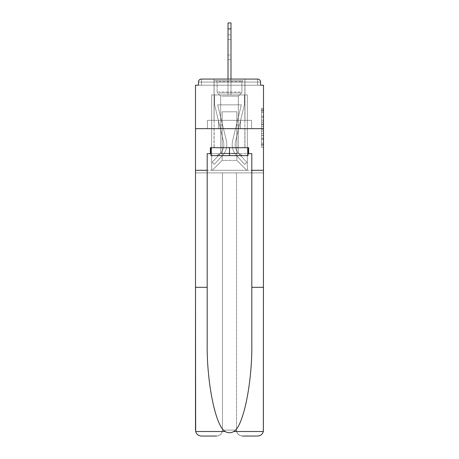 <?xml version="1.0" encoding="UTF-8"?>
<svg xmlns="http://www.w3.org/2000/svg" width="459" height="459" viewBox="0 0 459 459"><rect width="100%" height="100%" fill="white"/><g stroke="black" fill="none" stroke-linecap="round" stroke-linejoin="round"><path stroke-width="0.34" stroke-dasharray="2.29 1.72" d="M261.527 120.172L261.527 126.397L263.512 126.397L263.512 145.279L263.512 110.24L263.512 126.397L261.527 126.397L261.527 109.661L261.527 147.23L261.527 108.295L261.527 144.505L263.512 144.505L261.527 144.505L263.512 144.505L261.527 144.505L261.527 138.274L261.527 147.23L263.512 147.23L263.512 108.295L263.512 144.407L263.512 129.122L261.527 129.122L263.512 129.122L263.512 138.274L263.512 111.021L261.527 111.021L263.512 111.021L263.512 147.23L263.512 110.24L263.512 147.23L261.527 147.23L261.527 108.295L263.512 108.295L263.512 110.24L263.512 108.295L263.512 110.24L263.512 108.295L263.512 109.661L263.512 108.295L261.527 108.295L261.527 111.021L263.512 111.021L261.527 111.021L261.527 120.172L263.512 120.172M214.032 120.327L214.032 79.074L244.968 79.074L214.032 79.074L244.968 79.074L214.032 79.074L214.032 120.327L244.968 120.327L244.968 79.074L214.032 79.074L244.968 79.074L244.968 120.327L214.032 120.327M263.512 124.062L263.512 122.117L263.512 124.062L261.527 124.062L261.527 116.23L261.527 139.295L261.527 133.506L263.512 133.506L261.527 133.506L261.527 147.23L263.512 147.23L261.527 147.23L263.512 147.23L261.527 147.23L261.527 108.295L263.512 108.295L261.527 108.295L263.512 108.295L261.527 108.295L261.527 124.062L263.512 124.062M251.813 287.311L263.512 287.311L263.512 430.1L263.512 128.652L263.512 172.882L236.54 172.882L236.54 430.1L236.54 172.882L222.46 172.882L222.46 430.1A5.95 5.95 0 0 1 216.51 436.05A5.95 5.95 0 0 0 222.46 430.1C222.081 433.686 220.096 435.671 216.51 436.05L201.438 436.05A5.95 5.95 0 0 1 195.488 430.1A5.95 5.95 0 0 0 201.438 436.05C198.489 435.849 196.561 434.34 195.66 431.523L195.488 172.882L263.512 172.882L263.512 430.1A5.95 5.95 0 0 1 257.562 436.05A5.95 5.95 0 0 0 263.512 430.1L263.34 431.523C262.439 434.34 260.511 435.849 257.562 436.05L242.49 436.05A5.95 5.95 0 0 1 236.54 430.1A5.95 5.95 0 0 0 242.49 436.05C238.904 435.671 236.919 433.686 236.54 430.1L236.54 172.882L263.512 172.882L195.488 172.882L222.46 172.882L195.488 172.882L195.488 128.652L195.488 287.311L195.488 128.652L263.512 128.652L263.512 85.225L260.54 85.225L260.54 82.052L260.54 85.225L198.46 85.225L201.438 85.225L198.46 85.225L198.46 82.052L198.46 85.225L195.488 85.225L195.488 128.652L263.512 128.652L195.488 128.652L195.488 170.3L195.488 128.652L263.512 128.652L195.488 128.652L263.512 128.652L263.512 170.3L195.488 170.3L263.512 170.3L263.512 128.652L263.512 170.3L251.813 170.3L263.512 170.3L251.813 170.3L251.813 342.787C252.427 382.192 243.477 426.342 233.82 431.523C230.946 433.13 228.066 433.13 225.18 431.523C215.523 426.342 206.573 382.192 207.187 342.787L207.187 170.3L195.488 170.3L207.187 170.3L207.187 153.645L207.187 342.787L207.187 153.645L251.813 153.645L251.813 170.3M228.014 79.074L228.014 28.9L228.014 94.938L228.014 28.9L228.014 94.938L228.014 28.9L228.014 94.938L228.014 28.9L228.014 94.938L228.014 28.9L228.014 94.938L228.014 28.9L228.014 94.938L228.014 28.9L228.014 94.938L228.014 28.9L228.014 94.938L228.014 28.9L228.014 94.938L228.014 28.9L228.014 94.938L228.014 28.9L230.986 28.9L228.014 28.9L230.986 28.9L228.014 28.9L230.986 28.9L228.014 28.9L230.986 28.9L228.014 28.9L230.986 28.9L228.014 28.9L230.986 28.9L228.014 28.9L230.986 28.9L228.014 28.9L230.986 28.9L228.014 28.9L230.986 28.9L228.014 28.9L228.014 22.95L230.986 22.95L228.014 22.95L230.986 22.95L230.986 28.9L228.014 28.9L228.014 22.95L230.986 22.95L228.014 22.95L230.986 22.95L230.986 28.9L228.014 28.9L228.014 22.95L230.986 22.95L228.014 22.95L230.986 22.95L230.986 28.9L228.014 28.9L228.014 22.95L228.014 94.938L228.014 85.225L228.014 94.938L228.014 85.225L228.014 94.938L228.014 85.225L228.014 94.938L228.014 85.225L228.014 94.938L228.014 85.225L228.014 94.938L228.014 85.225L228.014 94.938L228.014 85.225L228.014 94.938L228.014 85.225L228.014 94.938L228.014 85.225L228.014 94.938L228.014 85.225L228.014 94.938L228.014 85.225L228.014 94.938L228.014 85.225L228.014 94.938L228.014 85.225L230.986 85.225L228.014 85.225L230.986 85.225L228.014 85.225L230.986 85.225L228.014 85.225L230.986 85.225L228.014 85.225L230.986 85.225L228.014 85.225L230.986 85.225L228.014 85.225L230.986 85.225L228.014 85.225L230.986 85.225L228.014 85.225L230.986 85.225L228.014 85.225L230.986 85.225L228.014 85.225L230.986 85.225L228.014 85.225L230.986 85.225L228.014 85.225L230.986 85.225L228.014 85.225L228.014 94.938L228.014 85.225L230.986 85.225L228.014 85.225L228.014 94.938L211.651 94.938L211.651 170.3L247.349 170.3L247.349 94.938L211.651 94.938L211.651 170.3L212.247 170.3L222.162 160.386L222.162 111.795L222.162 160.386L222.162 111.795L236.838 111.795L236.838 160.386L246.753 170.3L247.349 170.3L247.349 94.938L211.651 94.938L211.651 170.3L212.247 170.3L222.162 160.386L222.162 111.795L222.162 160.386L222.162 111.795L236.838 111.795L236.838 160.386L246.753 170.3L247.349 170.3L247.349 94.938L211.651 94.938L211.651 170.3L212.247 170.3L222.162 160.386L222.162 111.795L236.838 111.795L236.838 160.386L246.753 170.3L247.349 170.3L247.349 94.938L211.651 94.938L211.651 170.3L212.247 170.3L222.162 160.386L222.162 111.795L236.838 111.795L236.838 160.386L246.753 170.3L247.349 170.3L247.349 94.938L211.651 94.938L211.651 170.3L212.247 170.3L222.162 160.386L222.162 111.795L236.838 111.795L236.838 160.386L246.753 170.3L247.349 170.3L247.349 94.938L211.651 94.938L211.651 170.3L212.247 170.3L222.162 160.386L222.162 111.795L236.838 111.795L236.838 160.386L246.753 170.3L247.349 170.3L247.349 94.938L211.651 94.938L211.651 170.3L212.247 170.3L222.162 160.386L222.162 111.795L236.838 111.795L236.838 160.386L246.753 170.3L247.349 170.3L247.349 94.938L211.651 94.938L211.651 170.3L212.247 170.3L222.162 160.386L222.162 111.795L236.838 111.795L236.838 160.386L246.753 170.3L247.349 170.3L247.349 94.938L211.651 94.938L211.651 170.3L212.247 170.3L222.162 160.386L222.162 111.795L236.838 111.795L236.838 160.386L246.753 170.3L247.349 170.3L247.349 94.938L211.651 94.938L211.651 170.3L212.247 170.3L222.162 160.386L222.162 111.795L236.838 111.795L236.838 160.386L246.753 170.3L247.349 170.3L247.349 94.938L211.651 94.938L211.651 170.3L212.247 170.3L222.162 160.386L222.162 111.795L236.838 111.795L236.838 160.386L246.753 170.3L247.349 170.3L247.349 94.938L211.651 94.938L211.651 170.3L212.247 170.3L222.162 160.386L222.162 111.795L236.838 111.795L236.838 160.386L246.753 170.3L247.349 170.3L247.349 94.938L211.651 94.938L211.651 170.3L212.247 170.3L222.162 160.386L222.162 111.795L236.838 111.795L236.838 160.386L246.753 170.3L247.349 170.3L247.349 94.938L211.651 94.938L211.651 170.3L212.247 170.3L222.162 160.386L222.162 111.795L236.838 111.795L236.838 160.386L246.753 170.3L247.349 170.3L247.349 94.938L230.986 94.938L247.349 94.938L230.986 94.938L247.349 94.938L230.986 94.938L247.349 94.938L230.986 94.938L247.349 94.938L230.986 94.938L247.349 94.938L230.986 94.938L247.349 94.938L230.986 94.938L247.349 94.938L247.349 170.3L247.349 94.938L247.349 170.3L247.349 94.938L247.349 170.3L247.349 94.938L247.349 170.3L247.349 94.938L247.349 170.3L247.349 94.938L247.349 170.3L247.349 94.938L247.349 170.3L212.247 170.3L222.162 160.386L222.162 111.795L236.838 111.795L236.838 160.386L246.753 170.3L236.838 160.386L246.753 170.3L236.838 160.386L246.753 170.3L236.838 160.386L246.753 170.3L236.838 160.386L246.753 170.3L236.838 160.386L246.753 170.3L236.838 160.386L246.753 170.3L236.838 160.386L222.162 160.386L222.162 111.795L236.838 111.795L236.838 160.386L246.753 170.3L236.838 160.386L236.838 111.795L222.162 111.795L236.838 111.795L236.838 160.386L236.838 111.795L222.162 111.795L222.162 160.386L222.162 111.795L236.838 111.795L236.838 160.386L236.838 111.795L222.162 111.795L222.162 160.386L222.162 111.795L236.838 111.795L236.838 160.386L236.838 111.795L222.162 111.795L222.162 160.386L222.162 111.795L236.838 111.795L236.838 160.386L236.838 111.795L222.162 111.795L222.162 160.386L222.162 111.795L236.838 111.795L236.838 160.386L236.838 111.795L222.162 111.795L222.162 160.386L236.838 160.386L236.838 111.795L222.162 111.795L236.838 111.795L236.838 160.386L236.838 111.795L222.162 111.795L222.162 160.386L212.247 170.3L222.162 160.386L212.247 170.3L222.162 160.386L212.247 170.3L222.162 160.386L212.247 170.3L222.162 160.386L212.247 170.3L222.162 160.386L212.247 170.3L222.162 160.386L212.247 170.3L222.162 160.386L212.247 170.3L211.651 170.3L212.247 170.3L211.651 170.3L212.247 170.3L211.651 170.3L212.247 170.3L211.651 170.3L212.247 170.3L211.651 170.3L212.247 170.3L211.651 170.3L212.247 170.3L211.651 170.3L211.651 94.938L211.651 170.3L211.651 94.938L211.651 170.3L211.651 94.938L211.651 170.3L211.651 94.938L211.651 170.3L211.651 94.938L211.651 170.3L211.651 94.938L211.651 170.3L211.651 94.938L230.986 94.938L230.986 22.95L230.986 94.938L230.986 22.95L228.014 22.95L228.014 94.938L230.986 94.938L230.986 22.95L230.986 94.938L228.014 94.938L230.986 94.938L230.986 22.95L228.014 22.95L230.986 22.95L230.986 94.938L230.986 22.95L228.014 22.95L228.014 94.938L230.986 94.938L230.986 22.95L230.986 94.938L228.014 94.938L230.986 94.938L230.986 22.95L228.014 22.95L230.986 22.95L230.986 94.938L230.986 22.95L228.014 22.95L228.014 28.9L228.014 22.95L230.986 22.95L230.986 94.938L228.014 94.938L230.986 94.938L230.986 22.95L228.014 22.95L228.014 94.938L230.986 94.938L230.986 22.95L230.986 94.938L230.986 22.95L228.014 22.95L230.986 22.95L230.986 94.938L228.014 94.938L230.986 94.938L230.986 22.95L228.014 22.95L228.014 94.938L230.986 94.938L230.986 22.95L230.986 94.938L230.986 22.95L228.014 22.95L230.986 22.95L230.986 28.9L228.014 28.9L228.014 22.95L228.014 94.938L230.986 94.938L230.986 79.074M260.54 82.052L257.562 82.052L257.562 79.074L257.562 82.052L260.54 82.052L257.562 82.052L257.562 79.074L257.562 82.052L260.54 82.052L257.562 82.052L257.562 79.074L257.562 82.052L260.54 82.052L257.562 82.052L257.562 79.074L257.562 82.052L260.54 82.052L257.562 82.052L257.562 79.074L257.562 82.052L260.54 82.052L257.562 82.052L257.562 79.074L257.562 82.052L260.54 82.052L257.562 82.052L257.562 79.074L257.562 82.052L260.54 82.052L257.562 82.052L257.562 79.074L257.562 82.052L260.54 82.052L257.562 82.052L257.562 79.074L257.562 82.052L260.54 82.052L257.562 82.052L257.562 79.074L257.562 82.052L260.54 82.052L257.562 82.052L257.562 79.074L257.562 82.052L260.54 82.052L257.562 82.052L257.562 79.074L257.562 82.052L260.54 82.052L257.562 82.052L257.562 79.074L257.562 85.225L257.562 82.052L260.54 82.052L257.562 82.052L257.562 79.074L201.438 79.074L257.562 79.074L201.438 79.074L257.562 79.074L201.438 79.074L257.562 79.074L201.438 79.074L257.562 79.074L257.562 82.052L260.54 82.052A2.972 2.972 0 0 0 257.562 79.074A2.972 2.972 0 0 1 260.54 82.052A2.972 2.972 0 0 0 257.562 79.074A2.972 2.972 0 0 1 260.54 82.052A2.972 2.972 0 0 0 257.562 79.074A2.972 2.972 0 0 1 260.54 82.052A2.972 2.972 0 0 0 257.562 79.074A2.972 2.972 0 0 1 260.54 82.052A2.972 2.972 0 0 0 257.562 79.074A2.972 2.972 0 0 1 260.54 82.052A2.972 2.972 0 0 0 257.562 79.074A2.972 2.972 0 0 1 260.54 82.052L260.54 85.225L260.54 82.052A2.972 2.972 0 0 0 257.562 79.074L201.438 79.074L257.562 79.074A2.972 2.972 0 0 1 260.54 82.052A2.972 2.972 0 0 0 257.562 79.074L201.438 79.074L257.562 79.074A2.972 2.972 0 0 1 260.54 82.052A2.972 2.972 0 0 0 257.562 79.074L201.438 79.074A2.972 2.972 0 0 0 198.46 82.052A2.972 2.972 0 0 1 201.438 79.074A2.972 2.972 0 0 0 198.46 82.052L198.46 85.225L260.54 85.225L198.46 85.225L260.54 85.225L198.46 85.225L260.54 85.225L198.46 85.225L260.54 85.225L198.46 85.225L260.54 85.225L198.46 85.225L260.54 85.225L198.46 85.225L260.54 85.225L198.46 85.225L260.54 85.225L198.46 85.225L260.54 85.225L198.46 85.225L260.54 85.225L198.46 85.225L260.54 85.225L198.46 85.225L260.54 85.225L260.54 82.052A2.972 2.972 0 0 0 257.562 79.074L201.438 79.074A2.972 2.972 0 0 0 198.46 82.052A2.972 2.972 0 0 1 201.438 79.074A2.972 2.972 0 0 0 198.46 82.052L198.46 85.225L201.438 85.225L198.46 85.225L198.46 82.052A2.972 2.972 0 0 1 201.438 79.074A2.972 2.972 0 0 0 198.46 82.052L201.438 82.052L201.438 85.225L257.562 85.225L201.438 85.225L201.438 82.052L257.562 82.052L201.438 82.052L201.438 85.225L201.438 82.052L257.562 82.052L257.562 85.225L257.562 82.052L201.438 82.052L201.438 85.225L201.438 82.052L257.562 82.052L257.562 85.225L257.562 82.052L201.438 82.052L201.438 85.225L201.438 82.052L257.562 82.052L257.562 85.225L257.562 82.052L201.438 82.052L201.438 85.225L201.438 82.052L257.562 82.052L257.562 85.225L257.562 82.052L201.438 82.052L201.438 85.225L201.438 82.052L257.562 82.052L257.562 85.225L257.562 82.052L201.438 82.052L201.438 85.225L201.438 82.052L257.562 82.052L257.562 85.225L257.562 82.052L201.438 82.052L201.438 85.225L201.438 82.052L257.562 82.052L257.562 85.225L257.562 82.052L201.438 82.052L201.438 85.225L201.438 82.052L257.562 82.052L257.562 85.225L257.562 82.052L201.438 82.052L201.438 85.225L201.438 82.052L257.562 82.052L257.562 85.225L257.562 82.052L201.438 82.052L201.438 85.225L201.438 82.052L257.562 82.052L257.562 85.225L257.562 82.052L201.438 82.052L201.438 85.225L201.438 82.052L257.562 82.052L257.562 85.225L257.562 82.052L201.438 82.052L201.438 85.225L201.438 82.052L257.562 82.052L257.562 85.225L257.562 82.052L201.438 82.052L201.438 85.225L201.438 82.052L257.562 82.052L257.562 85.225L257.562 82.052L201.438 82.052L201.438 79.074A2.972 2.972 0 0 0 198.46 82.052L201.438 82.052L201.438 79.074A2.972 2.972 0 0 0 198.46 82.052L201.438 82.052L201.438 79.074A2.972 2.972 0 0 0 198.46 82.052L201.438 82.052L201.438 79.074A2.972 2.972 0 0 0 198.46 82.052L201.438 82.052L201.438 79.074A2.972 2.972 0 0 0 198.46 82.052L201.438 82.052L201.438 79.074A2.972 2.972 0 0 0 198.46 82.052L201.438 82.052L201.438 79.074A2.972 2.972 0 0 0 198.46 82.052L201.438 82.052L201.438 79.074A2.972 2.972 0 0 0 198.46 82.052L201.438 82.052L201.438 79.074A2.972 2.972 0 0 0 198.46 82.052L201.438 82.052L201.438 79.074A2.972 2.972 0 0 0 198.46 82.052L201.438 82.052L201.438 79.074L201.438 82.052L198.46 82.052L201.438 82.052L201.438 79.074L201.438 82.052L198.46 82.052L201.438 82.052L201.438 79.074L201.438 82.052L198.46 82.052L201.438 82.052L201.438 79.074L201.438 82.052L198.46 82.052L201.438 82.052L201.438 79.074L201.438 82.052L198.46 82.052L201.438 82.052L201.438 79.074L201.438 82.052L198.46 82.052L201.438 82.052L201.438 79.074L201.438 82.052L198.46 82.052L201.438 82.052L201.438 79.074L201.438 82.052L198.46 82.052L201.438 82.052L201.438 79.074L201.438 82.052L198.46 82.052M207.399 128.652L251.601 128.652L207.399 128.652L207.399 120.327L251.601 120.327L218.45 120.327L218.45 128.652L218.45 120.327L240.55 120.327L240.55 128.652L240.55 120.327L251.601 120.327L251.601 128.652L251.601 120.327L207.399 120.327L207.399 128.652M261.527 126.397L263.512 126.397L261.527 126.397M261.527 109.661L261.527 108.295L261.527 109.661L263.512 109.661L261.527 109.661M261.527 139.197L261.527 131.073L261.527 139.197L263.512 139.197L261.527 139.197M261.527 131.073L261.527 129.122L263.512 129.122L261.527 129.122L261.527 131.073L263.512 131.073L261.527 131.073M261.527 116.23L261.527 111.021L261.527 116.23L263.512 116.23L261.527 116.23M261.527 108.295L263.512 108.295L261.527 108.295L261.527 110.24L261.527 108.295L263.512 108.295M261.527 147.23L263.512 147.23L261.527 147.23L261.527 145.279L261.527 147.23M240.55 120.327L240.55 128.652L240.55 120.327M218.45 120.327L218.45 128.652L218.45 120.327M232.633 140.695A16.26 16.26 0 0 0 236.528 155.595L244.676 164.351L246.85 162.325L244.676 164.351L236.528 155.595L244.676 164.351L246.85 162.325L244.676 164.351L236.528 155.595L244.676 164.351L246.85 162.325L244.676 164.351L236.528 155.595L244.676 164.351L246.85 162.325L244.676 164.351L236.528 155.595L244.676 164.351L246.85 162.325L244.676 164.351L236.528 155.595L244.676 164.351L246.85 162.325L244.676 164.351L236.528 155.595L244.676 164.351L246.85 162.325L244.676 164.351L236.528 155.595L244.676 164.351L246.85 162.325L244.676 164.351L236.528 155.595L244.676 164.351L246.85 162.325L244.676 164.351L236.528 155.595L244.676 164.351L246.85 162.325L244.676 164.351L236.528 155.595L244.676 164.351L246.85 162.325L244.676 164.351L236.528 155.595L244.676 164.351L246.85 162.325L244.676 164.351L236.528 155.595L244.676 164.351L246.85 162.325L244.676 164.351L236.528 155.595L244.676 164.351L246.85 162.325L244.676 164.351L236.528 155.595L244.676 164.351L246.85 162.325L244.676 164.351L236.528 155.595L244.676 164.351L246.85 162.325L244.676 164.351L236.528 155.595L244.676 164.351L246.85 162.325L244.676 164.351L236.528 155.595L244.676 164.351L246.85 162.325L244.676 164.351L236.528 155.595L244.676 164.351L246.85 162.325L244.676 164.351L236.528 155.595L244.676 164.351L246.85 162.325L244.676 164.351L236.528 155.595L244.676 164.351L246.85 162.325L244.676 164.351L236.528 155.595L244.676 164.351L246.85 162.325L244.676 164.351L236.528 155.595L244.676 164.351L246.85 162.325L244.676 164.351L236.528 155.595L244.676 164.351L246.85 162.325L244.676 164.351L236.528 155.595L244.676 164.351L246.85 162.325L244.676 164.351L236.528 155.595L244.676 164.351L246.85 162.325L244.676 164.351L236.528 155.595L244.676 164.351L246.85 162.325L244.676 164.351L236.528 155.595L244.676 164.351L246.85 162.325L244.676 164.351L236.528 155.595A16.26 16.26 0 0 1 232.179 144.522A16.26 16.26 0 0 0 236.528 155.595A16.26 16.26 0 0 1 232.179 144.522A16.26 16.26 0 0 0 236.528 155.595A16.26 16.26 0 0 1 232.179 144.522A16.26 16.26 0 0 0 236.528 155.595A16.26 16.26 0 0 1 232.179 144.522A16.26 16.26 0 0 0 236.528 155.595A16.26 16.26 0 0 1 232.179 144.522A16.26 16.26 0 0 0 236.528 155.595A16.26 16.26 0 0 1 232.179 144.522A16.26 16.26 0 0 0 236.528 155.595A16.26 16.26 0 0 1 232.179 144.522A16.26 16.26 0 0 0 236.528 155.595A16.26 16.26 0 0 1 232.179 144.522A16.26 16.26 0 0 0 236.528 155.595A16.26 16.26 0 0 1 232.179 144.522A16.26 16.26 0 0 0 236.528 155.595A16.26 16.26 0 0 1 232.179 144.522A16.26 16.26 0 0 0 236.528 155.595A16.26 16.26 0 0 1 232.179 144.522A16.26 16.26 0 0 0 236.528 155.595A16.26 16.26 0 0 1 232.179 144.522A16.26 16.26 0 0 0 236.528 155.595A16.26 16.26 0 0 1 232.179 144.522A16.26 16.26 0 0 0 236.528 155.595A16.26 16.26 0 0 1 232.179 144.522A16.26 16.26 0 0 0 236.528 155.595A16.26 16.26 0 0 1 232.179 144.522A16.26 16.26 0 0 0 236.528 155.595A16.26 16.26 0 0 1 232.179 144.522A16.26 16.26 0 0 0 236.528 155.595A16.26 16.26 0 0 1 232.179 144.522A16.26 16.26 0 0 0 236.528 155.595A16.26 16.26 0 0 1 232.179 144.522A16.26 16.26 0 0 0 236.528 155.595A16.26 16.26 0 0 1 232.179 144.522A16.26 16.26 0 0 0 236.528 155.595A16.26 16.26 0 0 1 232.179 144.522A16.26 16.26 0 0 0 236.528 155.595A16.26 16.26 0 0 1 232.179 144.522A16.26 16.26 0 0 0 236.528 155.595A16.26 16.26 0 0 1 232.179 144.522A16.26 16.26 0 0 0 236.528 155.595A16.26 16.26 0 0 1 232.179 144.522A16.26 16.26 0 0 0 236.528 155.595A16.26 16.26 0 0 1 232.179 144.522A16.26 16.26 0 0 0 236.528 155.595A16.26 16.26 0 0 1 232.179 144.522A16.26 16.26 0 0 0 236.528 155.595A16.26 16.26 0 0 1 232.179 144.522A16.26 16.26 0 0 0 236.528 155.595A16.26 16.26 0 0 1 232.179 144.522A16.26 16.26 0 0 0 236.528 155.595A16.26 16.26 0 0 1 232.633 140.695A16.26 16.26 0 0 0 232.179 144.522A16.26 16.26 0 0 1 232.633 140.695A16.26 16.26 0 0 0 232.179 144.522A16.26 16.26 0 0 1 232.633 140.695A16.26 16.26 0 0 0 232.179 144.522A16.26 16.26 0 0 1 232.633 140.695A16.26 16.26 0 0 0 232.179 144.522A16.26 16.26 0 0 1 232.633 140.695A16.26 16.26 0 0 0 232.179 144.522A16.26 16.26 0 0 1 232.633 140.695A16.26 16.26 0 0 0 232.179 144.522A16.26 16.26 0 0 1 232.633 140.695A16.26 16.26 0 0 0 232.179 144.522A16.26 16.26 0 0 1 232.633 140.695A16.26 16.26 0 0 0 232.179 144.522A16.26 16.26 0 0 1 232.633 140.695A16.26 16.26 0 0 0 232.179 144.522A16.26 16.26 0 0 1 232.633 140.695A16.26 16.26 0 0 0 232.179 144.522A16.26 16.26 0 0 1 232.633 140.695A16.26 16.26 0 0 0 232.179 144.522A16.26 16.26 0 0 1 232.633 140.695A16.26 16.26 0 0 0 232.179 144.522A16.26 16.26 0 0 1 232.633 140.695A16.26 16.26 0 0 0 232.179 144.522A16.26 16.26 0 0 1 232.633 140.695A16.26 16.26 0 0 0 232.179 144.522A16.26 16.26 0 0 1 232.633 140.695A16.26 16.26 0 0 0 232.179 144.522A16.26 16.26 0 0 1 232.633 140.695A16.26 16.26 0 0 0 232.179 144.522A16.26 16.26 0 0 1 232.633 140.695A16.26 16.26 0 0 0 232.179 144.522A16.26 16.26 0 0 1 232.633 140.695A16.26 16.26 0 0 0 232.179 144.522A16.26 16.26 0 0 1 232.633 140.695A16.26 16.26 0 0 0 232.179 144.522A16.26 16.26 0 0 1 232.633 140.695A16.26 16.26 0 0 0 232.179 144.522A16.26 16.26 0 0 1 232.633 140.695A16.26 16.26 0 0 0 232.179 144.522A16.26 16.26 0 0 1 232.633 140.695A16.26 16.26 0 0 0 232.179 144.522A16.26 16.26 0 0 1 232.633 140.695A16.26 16.26 0 0 0 232.179 144.522A16.26 16.26 0 0 1 232.633 140.695A16.26 16.26 0 0 0 232.179 144.522A16.26 16.26 0 0 1 232.633 140.695A16.26 16.26 0 0 0 232.179 144.522A16.26 16.26 0 0 1 232.633 140.695A16.26 16.26 0 0 0 232.179 144.522A16.26 16.26 0 0 1 232.633 140.695A16.26 16.26 0 0 0 232.179 144.522A16.26 16.26 0 0 1 232.633 140.695L241.314 104.859L232.633 140.695L236.511 124.687L239.403 125.387L235.524 141.395A13.288 13.288 0 0 0 238.709 153.57L246.85 162.325L238.709 153.57A13.288 13.288 0 0 1 235.151 144.522A13.288 13.288 0 0 0 238.709 153.57A13.288 13.288 0 0 1 235.151 144.522A13.288 13.288 0 0 0 238.709 153.57A13.288 13.288 0 0 1 235.151 144.522A13.288 13.288 0 0 0 238.709 153.57A13.288 13.288 0 0 1 235.151 144.522A13.288 13.288 0 0 0 238.709 153.57A13.288 13.288 0 0 1 235.151 144.522A13.288 13.288 0 0 0 238.709 153.57A13.288 13.288 0 0 1 235.151 144.522A13.288 13.288 0 0 0 238.709 153.57A13.288 13.288 0 0 1 235.151 144.522A13.288 13.288 0 0 0 238.709 153.57A13.288 13.288 0 0 1 235.151 144.522A13.288 13.288 0 0 0 238.709 153.57A13.288 13.288 0 0 1 235.151 144.522A13.288 13.288 0 0 0 238.709 153.57A13.288 13.288 0 0 1 235.151 144.522A13.288 13.288 0 0 0 238.709 153.57A13.288 13.288 0 0 1 235.151 144.522A13.288 13.288 0 0 0 238.709 153.57A13.288 13.288 0 0 1 235.151 144.522A13.288 13.288 0 0 0 238.709 153.57A13.288 13.288 0 0 1 235.151 144.522A13.288 13.288 0 0 0 238.709 153.57A13.288 13.288 0 0 1 235.151 144.522A13.288 13.288 0 0 0 238.709 153.57A13.288 13.288 0 0 1 235.151 144.522A13.288 13.288 0 0 0 238.709 153.57A13.288 13.288 0 0 1 235.151 144.522A13.288 13.288 0 0 0 238.709 153.57A13.288 13.288 0 0 1 235.151 144.522A13.288 13.288 0 0 0 238.709 153.57A13.288 13.288 0 0 1 235.151 144.522A13.288 13.288 0 0 0 238.709 153.57A13.288 13.288 0 0 1 235.151 144.522A13.288 13.288 0 0 0 238.709 153.57A13.288 13.288 0 0 1 235.151 144.522A13.288 13.288 0 0 0 238.709 153.57A13.288 13.288 0 0 1 235.151 144.522A13.288 13.288 0 0 0 238.709 153.57A13.288 13.288 0 0 1 235.151 144.522A13.288 13.288 0 0 0 238.709 153.57A13.288 13.288 0 0 1 235.151 144.522A13.288 13.288 0 0 0 238.709 153.57A13.288 13.288 0 0 1 235.151 144.522A13.288 13.288 0 0 0 238.709 153.57A13.288 13.288 0 0 1 235.151 144.522A13.288 13.288 0 0 0 238.709 153.57A13.288 13.288 0 0 1 235.151 144.522A13.288 13.288 0 0 0 238.709 153.57A13.288 13.288 0 0 1 235.151 144.522A13.288 13.288 0 0 0 238.709 153.57A13.288 13.288 0 0 1 235.524 141.395A13.288 13.288 0 0 0 235.151 144.522A13.288 13.288 0 0 1 235.524 141.395A13.288 13.288 0 0 0 235.151 144.522A13.288 13.288 0 0 1 235.524 141.395A13.288 13.288 0 0 0 235.151 144.522A13.288 13.288 0 0 1 235.524 141.395A13.288 13.288 0 0 0 235.151 144.522A13.288 13.288 0 0 1 235.524 141.395A13.288 13.288 0 0 0 235.151 144.522A13.288 13.288 0 0 1 235.524 141.395A13.288 13.288 0 0 0 235.151 144.522A13.288 13.288 0 0 1 235.524 141.395A13.288 13.288 0 0 0 235.151 144.522A13.288 13.288 0 0 1 235.524 141.395A13.288 13.288 0 0 0 235.151 144.522A13.288 13.288 0 0 1 235.524 141.395A13.288 13.288 0 0 0 235.151 144.522A13.288 13.288 0 0 1 235.524 141.395A13.288 13.288 0 0 0 235.151 144.522A13.288 13.288 0 0 1 235.524 141.395A13.288 13.288 0 0 0 235.151 144.522A13.288 13.288 0 0 1 235.524 141.395A13.288 13.288 0 0 0 235.151 144.522A13.288 13.288 0 0 1 235.524 141.395A13.288 13.288 0 0 0 235.151 144.522A13.288 13.288 0 0 1 235.524 141.395A13.288 13.288 0 0 0 235.151 144.522A13.288 13.288 0 0 1 235.524 141.395A13.288 13.288 0 0 0 235.151 144.522A13.288 13.288 0 0 1 235.524 141.395A13.288 13.288 0 0 0 235.151 144.522A13.288 13.288 0 0 1 235.524 141.395A13.288 13.288 0 0 0 235.151 144.522A13.288 13.288 0 0 1 235.524 141.395A13.288 13.288 0 0 0 235.151 144.522A13.288 13.288 0 0 1 235.524 141.395A13.288 13.288 0 0 0 235.151 144.522A13.288 13.288 0 0 1 235.524 141.395A13.288 13.288 0 0 0 235.151 144.522A13.288 13.288 0 0 1 235.524 141.395A13.288 13.288 0 0 0 235.151 144.522A13.288 13.288 0 0 1 235.524 141.395A13.288 13.288 0 0 0 235.151 144.522A13.288 13.288 0 0 1 235.524 141.395A13.288 13.288 0 0 0 235.151 144.522A13.288 13.288 0 0 1 235.524 141.395A13.288 13.288 0 0 0 235.151 144.522A13.288 13.288 0 0 1 235.524 141.395A13.288 13.288 0 0 0 235.151 144.522A13.288 13.288 0 0 1 235.524 141.395A13.288 13.288 0 0 0 235.151 144.522A13.288 13.288 0 0 1 235.524 141.395A13.288 13.288 0 0 0 235.151 144.522A13.288 13.288 0 0 1 235.524 141.395L244.372 104.859L235.524 141.395L244.372 104.859L244.372 94.938L214.628 94.938L244.372 94.938L214.628 94.938L244.372 94.938L214.628 94.938L244.372 94.938L214.628 94.938L244.372 94.938L214.628 94.938L244.372 94.938L214.628 94.938L244.372 94.938L214.628 94.938L244.372 94.938L214.628 94.938L244.372 94.938L214.628 94.938L244.372 94.938L214.628 94.938L244.372 94.938L214.628 94.938L244.372 94.938L214.628 94.938L244.372 94.938L214.628 94.938L244.372 94.938L214.628 94.938L244.372 94.938L244.372 104.859L235.524 141.395L244.372 104.859L244.372 94.938L244.372 104.859L235.524 141.395L244.372 104.859L244.372 94.938L244.372 104.859L235.524 141.395L244.372 104.859L244.372 94.938L244.372 104.859L235.524 141.395L244.372 104.859L244.372 94.938L244.372 104.859L235.524 141.395L244.372 104.859L244.372 94.938L244.372 104.859L235.524 141.395L244.372 104.859L244.372 94.938L244.372 104.859L235.524 141.395L244.372 104.859L244.372 94.938L244.372 104.859L235.524 141.395L244.372 104.859L244.372 94.938L244.372 104.859L235.524 141.395L244.372 104.859L244.372 94.938L244.372 104.859L235.524 141.395L244.372 104.859L244.372 94.938L244.372 104.859L235.524 141.395L244.372 104.859L244.372 94.938L244.372 104.859L235.524 141.395L244.372 104.859L244.372 94.938L244.372 104.859L235.524 141.395L239.403 125.387L236.511 124.687L232.633 140.695L241.314 104.859L217.686 104.859L226.367 140.695A16.26 16.26 0 0 1 222.472 155.595A16.26 16.26 0 0 0 226.367 140.695A16.26 16.26 0 0 1 222.472 155.595L214.324 164.351L222.472 155.595L214.324 164.351L212.15 162.325L214.324 164.351L212.15 162.325L214.324 164.351L222.472 155.595A16.26 16.26 0 0 0 226.367 140.695A16.26 16.26 0 0 1 222.472 155.595A16.26 16.26 0 0 0 226.367 140.695A16.26 16.26 0 0 1 222.472 155.595L214.324 164.351L222.472 155.595L214.324 164.351L212.15 162.325L214.324 164.351L212.15 162.325L214.324 164.351L222.472 155.595A16.26 16.26 0 0 0 226.367 140.695A16.26 16.26 0 0 1 222.472 155.595A16.26 16.26 0 0 0 226.367 140.695A16.26 16.26 0 0 1 222.472 155.595L214.324 164.351L222.472 155.595L214.324 164.351L212.15 162.325L214.324 164.351L212.15 162.325L214.324 164.351L222.472 155.595A16.26 16.26 0 0 0 226.367 140.695A16.26 16.26 0 0 1 222.472 155.595A16.26 16.26 0 0 0 226.367 140.695A16.26 16.26 0 0 1 222.472 155.595L214.324 164.351L222.472 155.595L214.324 164.351L212.15 162.325L214.324 164.351L212.15 162.325L214.324 164.351L222.472 155.595A16.26 16.26 0 0 0 226.367 140.695A16.26 16.26 0 0 1 222.472 155.595A16.26 16.26 0 0 0 226.367 140.695A16.26 16.26 0 0 1 222.472 155.595L214.324 164.351L222.472 155.595L214.324 164.351L212.15 162.325L214.324 164.351L212.15 162.325L214.324 164.351L222.472 155.595A16.26 16.26 0 0 0 226.367 140.695A16.26 16.26 0 0 1 222.472 155.595A16.26 16.26 0 0 0 226.367 140.695A16.26 16.26 0 0 1 222.472 155.595L214.324 164.351L222.472 155.595L214.324 164.351L212.15 162.325L214.324 164.351L212.15 162.325L214.324 164.351L222.472 155.595A16.26 16.26 0 0 0 226.367 140.695A16.26 16.26 0 0 1 222.472 155.595A16.26 16.26 0 0 0 226.367 140.695A16.26 16.26 0 0 1 222.472 155.595L214.324 164.351L222.472 155.595L214.324 164.351L212.15 162.325L214.324 164.351L212.15 162.325L214.324 164.351L222.472 155.595A16.26 16.26 0 0 0 226.367 140.695A16.26 16.26 0 0 1 222.472 155.595A16.26 16.26 0 0 0 226.367 140.695A16.26 16.26 0 0 1 222.472 155.595L214.324 164.351L222.472 155.595L214.324 164.351L212.15 162.325L214.324 164.351L212.15 162.325L214.324 164.351L222.472 155.595A16.26 16.26 0 0 0 226.367 140.695A16.26 16.26 0 0 1 222.472 155.595A16.26 16.26 0 0 0 226.367 140.695A16.26 16.26 0 0 1 222.472 155.595L214.324 164.351L222.472 155.595L214.324 164.351L212.15 162.325L214.324 164.351L212.15 162.325L214.324 164.351L222.472 155.595A16.26 16.26 0 0 0 226.367 140.695A16.26 16.26 0 0 1 222.472 155.595A16.26 16.26 0 0 0 226.367 140.695A16.26 16.26 0 0 1 222.472 155.595L214.324 164.351L222.472 155.595L214.324 164.351L212.15 162.325L214.324 164.351L212.15 162.325L214.324 164.351L222.472 155.595A16.26 16.26 0 0 0 226.367 140.695A16.26 16.26 0 0 1 222.472 155.595A16.26 16.26 0 0 0 226.367 140.695A16.26 16.26 0 0 1 222.472 155.595L214.324 164.351L222.472 155.595L214.324 164.351L212.15 162.325L214.324 164.351L212.15 162.325L214.324 164.351L222.472 155.595A16.26 16.26 0 0 0 226.367 140.695A16.26 16.26 0 0 1 222.472 155.595A16.26 16.26 0 0 0 226.367 140.695A16.26 16.26 0 0 1 222.472 155.595L214.324 164.351L222.472 155.595L214.324 164.351L212.15 162.325L214.324 164.351L212.15 162.325L214.324 164.351L222.472 155.595A16.26 16.26 0 0 0 226.367 140.695A16.26 16.26 0 0 1 222.472 155.595A16.26 16.26 0 0 0 226.367 140.695A16.26 16.26 0 0 1 222.472 155.595L214.324 164.351L222.472 155.595L214.324 164.351L212.15 162.325L214.324 164.351L212.15 162.325L214.324 164.351L222.472 155.595A16.26 16.26 0 0 0 226.367 140.695A16.26 16.26 0 0 1 222.472 155.595A16.26 16.26 0 0 0 226.367 140.695A16.26 16.26 0 0 1 222.472 155.595L214.324 164.351L222.472 155.595L214.324 164.351L212.15 162.325L214.324 164.351L212.15 162.325L214.324 164.351L222.472 155.595A16.26 16.26 0 0 0 226.367 140.695L217.686 104.859L241.314 104.859L232.633 140.695L236.511 124.687L239.403 125.387L236.511 124.687L232.633 140.695L241.314 104.859L217.686 104.859L226.367 140.695L222.489 124.687L219.597 125.387L223.476 141.395A13.288 13.288 0 0 1 220.291 153.57L212.15 162.325L220.291 153.57A13.288 13.288 0 0 0 223.476 141.395A13.288 13.288 0 0 1 220.291 153.57L212.15 162.325L220.291 153.57A13.288 13.288 0 0 0 223.476 141.395A13.288 13.288 0 0 1 220.291 153.57L212.15 162.325L220.291 153.57A13.288 13.288 0 0 0 223.476 141.395A13.288 13.288 0 0 1 220.291 153.57L212.15 162.325L220.291 153.57A13.288 13.288 0 0 0 223.476 141.395A13.288 13.288 0 0 1 220.291 153.57L212.15 162.325L220.291 153.57A13.288 13.288 0 0 0 223.476 141.395A13.288 13.288 0 0 1 220.291 153.57L212.15 162.325L220.291 153.57A13.288 13.288 0 0 0 223.476 141.395A13.288 13.288 0 0 1 220.291 153.57L212.15 162.325L220.291 153.57A13.288 13.288 0 0 0 223.476 141.395A13.288 13.288 0 0 1 220.291 153.57L212.15 162.325L220.291 153.57A13.288 13.288 0 0 0 223.476 141.395A13.288 13.288 0 0 1 220.291 153.57L212.15 162.325L220.291 153.57A13.288 13.288 0 0 0 223.476 141.395A13.288 13.288 0 0 1 220.291 153.57L212.15 162.325L220.291 153.57A13.288 13.288 0 0 0 223.476 141.395A13.288 13.288 0 0 1 220.291 153.57L212.15 162.325L220.291 153.57A13.288 13.288 0 0 0 223.476 141.395A13.288 13.288 0 0 1 220.291 153.57L212.15 162.325L220.291 153.57A13.288 13.288 0 0 0 223.476 141.395A13.288 13.288 0 0 1 220.291 153.57L212.15 162.325L220.291 153.57A13.288 13.288 0 0 0 223.476 141.395A13.288 13.288 0 0 1 220.291 153.57L212.15 162.325L220.291 153.57A13.288 13.288 0 0 0 223.476 141.395A13.288 13.288 0 0 1 220.291 153.57L212.15 162.325L220.291 153.57A13.288 13.288 0 0 0 223.476 141.395A13.288 13.288 0 0 1 220.291 153.57L212.15 162.325L220.291 153.57A13.288 13.288 0 0 0 223.476 141.395A13.288 13.288 0 0 1 220.291 153.57L212.15 162.325L220.291 153.57A13.288 13.288 0 0 0 223.476 141.395A13.288 13.288 0 0 1 220.291 153.57L212.15 162.325L220.291 153.57A13.288 13.288 0 0 0 223.476 141.395A13.288 13.288 0 0 1 220.291 153.57L212.15 162.325L220.291 153.57A13.288 13.288 0 0 0 223.476 141.395A13.288 13.288 0 0 1 220.291 153.57L212.15 162.325L220.291 153.57A13.288 13.288 0 0 0 223.476 141.395A13.288 13.288 0 0 1 220.291 153.57L212.15 162.325L220.291 153.57A13.288 13.288 0 0 0 223.476 141.395A13.288 13.288 0 0 1 220.291 153.57L212.15 162.325L220.291 153.57A13.288 13.288 0 0 0 223.476 141.395A13.288 13.288 0 0 1 220.291 153.57L212.15 162.325L220.291 153.57A13.288 13.288 0 0 0 223.476 141.395A13.288 13.288 0 0 1 220.291 153.57L212.15 162.325L220.291 153.57A13.288 13.288 0 0 0 223.476 141.395A13.288 13.288 0 0 1 220.291 153.57L212.15 162.325L220.291 153.57A13.288 13.288 0 0 0 223.476 141.395A13.288 13.288 0 0 1 220.291 153.57L212.15 162.325L220.291 153.57A13.288 13.288 0 0 0 223.476 141.395A13.288 13.288 0 0 1 220.291 153.57L212.15 162.325L220.291 153.57A13.288 13.288 0 0 0 223.476 141.395A13.288 13.288 0 0 1 220.291 153.57L212.15 162.325L220.291 153.57A13.288 13.288 0 0 0 223.476 141.395L214.628 104.859L223.476 141.395L214.628 104.859L214.628 94.938L214.628 104.859L223.476 141.395L214.628 104.859L214.628 94.938L214.628 104.859L223.476 141.395L214.628 104.859L214.628 94.938L214.628 104.859L223.476 141.395L214.628 104.859L214.628 94.938L214.628 104.859L223.476 141.395L214.628 104.859L214.628 94.938L214.628 104.859L223.476 141.395L214.628 104.859L214.628 94.938L214.628 104.859L223.476 141.395L214.628 104.859L214.628 94.938L214.628 104.859L223.476 141.395L214.628 104.859L214.628 94.938L214.628 104.859L223.476 141.395L214.628 104.859L214.628 94.938L214.628 104.859L223.476 141.395L214.628 104.859L214.628 94.938L214.628 104.859L223.476 141.395L214.628 104.859L214.628 94.938L214.628 104.859L223.476 141.395L214.628 104.859L214.628 94.938L214.628 104.859L223.476 141.395L219.597 125.387L222.489 124.687L226.367 140.695L217.686 104.859L241.314 104.859L232.633 140.695L236.511 124.687L239.403 125.387L236.511 124.687L232.633 140.695L241.314 104.859L217.686 104.859L226.367 140.695L222.489 124.687L219.597 125.387L222.489 124.687L226.367 140.695L217.686 104.859L241.314 104.859L232.633 140.695L236.511 124.687L239.403 125.387L236.511 124.687L232.633 140.695L241.314 104.859L217.686 104.859L226.367 140.695L222.489 124.687L219.597 125.387L222.489 124.687L226.367 140.695L217.686 104.859L241.314 104.859L232.633 140.695L236.511 124.687L239.403 125.387L236.511 124.687L232.633 140.695L241.314 104.859L217.686 104.859L226.367 140.695L222.489 124.687L219.597 125.387L222.489 124.687L226.367 140.695L217.686 104.859L241.314 104.859L232.633 140.695L236.511 124.687L239.403 125.387L236.511 124.687L232.633 140.695L241.314 104.859L217.686 104.859L226.367 140.695L222.489 124.687L219.597 125.387L222.489 124.687L226.367 140.695L217.686 104.859L241.314 104.859L232.633 140.695L236.511 124.687L239.403 125.387L236.511 124.687L232.633 140.695L241.314 104.859L217.686 104.859L226.367 140.695L222.489 124.687L219.597 125.387L222.489 124.687L226.367 140.695L217.686 104.859L241.314 104.859L232.633 140.695L236.511 124.687L239.403 125.387L236.511 124.687L232.633 140.695L241.314 104.859L217.686 104.859L226.367 140.695L222.489 124.687L219.597 125.387L222.489 124.687L226.367 140.695L217.686 104.859L241.314 104.859L232.633 140.695L236.511 124.687L239.403 125.387L236.511 124.687L232.633 140.695L241.314 104.859L217.686 104.859L226.367 140.695L222.489 124.687L219.597 125.387L222.489 124.687L226.367 140.695L217.686 104.859L241.314 104.859L232.633 140.695L236.511 124.687L239.403 125.387L236.511 124.687L232.633 140.695L241.314 104.859L217.686 104.859L226.367 140.695L222.489 124.687L219.597 125.387L222.489 124.687L226.367 140.695L217.686 104.859L241.314 104.859L232.633 140.695L236.511 124.687L239.403 125.387L236.511 124.687L232.633 140.695L241.314 104.859L217.686 104.859L226.367 140.695L222.489 124.687L219.597 125.387L222.489 124.687L226.367 140.695L217.686 104.859L241.314 104.859L232.633 140.695L236.511 124.687L239.403 125.387L236.511 124.687L232.633 140.695L241.314 104.859L217.686 104.859L226.367 140.695L222.489 124.687L219.597 125.387L222.489 124.687L226.367 140.695L217.686 104.859L241.314 104.859L232.633 140.695L236.511 124.687L239.403 125.387L236.511 124.687L232.633 140.695L241.314 104.859L217.686 104.859L226.367 140.695L222.489 124.687L219.597 125.387L222.489 124.687L226.367 140.695L217.686 104.859L241.314 104.859L232.633 140.695M228.014 54.977L228.014 34.85L228.014 59.641L228.014 34.85L228.014 59.641L228.014 34.85L228.014 59.641L228.014 34.85L228.014 59.641L228.014 34.85L228.014 59.641L228.014 34.85L228.014 59.641L228.014 34.85L228.014 59.641L228.014 34.85L228.014 59.641L228.014 34.85L228.014 59.641L228.014 34.85L228.014 59.641L228.014 34.85L228.014 59.641L228.014 34.85L228.014 59.641L228.014 34.85L228.014 54.977L230.986 54.977L230.986 59.641L230.986 34.85L230.986 59.641L230.986 34.85L230.986 59.641L230.986 34.85L230.986 59.641L230.986 34.85L230.986 59.641L230.986 34.85L230.986 59.641L230.986 34.85L230.986 59.641L230.986 34.85L230.986 59.641L230.986 34.85L230.986 59.641L230.986 34.85L230.986 59.641L230.986 34.85L230.986 59.641L230.986 34.85L230.986 59.641L230.986 34.85L230.986 59.641L230.986 34.85L230.986 59.641L230.986 34.85L230.986 54.977L228.014 54.977M241.095 80.664L216.114 80.664L241.095 80.664M218.765 81.65L241.893 81.65L218.765 81.65M240.665 155.624L216.608 155.624L240.665 155.624M237.142 153.277L220.676 153.277L237.142 153.277M221.858 96.132L238.324 96.132L221.858 96.132M242.811 80.664L214.129 80.664L242.811 80.664M242.811 147.695L214.129 147.695L242.811 147.695M210.956 147.695L248.044 147.695L210.956 147.695L210.956 155.624L248.044 155.624L210.956 155.624L210.956 147.695L229.5 147.695L229.5 155.624L210.956 155.624L210.956 147.695L229.5 147.695L229.5 155.624L248.044 155.624L248.044 147.695L248.044 155.624L248.044 147.695L229.5 147.695L248.044 147.695M210.956 153.645L229.5 153.645L229.5 147.695L248.64 147.695L248.64 153.645L210.36 153.645L210.36 147.695L248.64 147.695L229.5 147.695L229.5 155.624M244.968 128.652L244.968 147.695L214.032 147.695L244.968 147.695L214.032 147.695L244.968 147.695L244.968 128.652L214.032 128.652L214.032 147.695L214.032 128.652L244.968 128.652M263.512 287.311L263.512 170.3M210.36 153.645L210.36 147.695L210.36 153.645L207.187 153.645L251.813 153.645L248.64 153.645L248.64 147.695L248.64 153.645M195.488 170.3L207.187 170.3M195.488 430.1L195.488 287.311L207.187 287.311M216.51 436.05C220.096 435.671 222.081 433.686 222.46 430.1L222.46 172.882L222.46 430.1L222.46 172.882L236.54 172.882L236.54 430.1C236.919 433.686 238.904 435.671 242.49 436.05M251.813 153.645L251.813 342.787L251.813 153.645M229.5 147.695L229.5 153.645L248.044 153.645M228.014 22.95L230.986 22.95L228.014 22.95M214.628 104.859L214.628 94.938L214.628 104.859L223.476 141.395L214.628 104.859L214.628 94.938L214.628 104.859M222.489 124.687L219.597 125.387L222.489 124.687L226.367 140.695L217.686 104.859L226.367 140.695L222.489 124.687L219.597 125.387L222.489 124.687M228.014 39.508L228.014 34.85L228.014 39.508L230.986 39.508L228.014 39.508M241.314 104.859L217.686 104.859L241.314 104.859M244.372 104.859L244.372 94.938L244.372 104.859M236.511 124.687L239.403 125.387L236.511 124.687M261.527 138.274L263.512 138.274L261.527 138.274M261.527 135.353L263.512 135.353M261.527 117.252L263.512 117.252L261.527 117.252M261.527 110.24L263.512 110.24M261.527 145.279L263.512 145.279M261.527 143.139L263.512 143.139M261.527 112.386L263.512 112.386M261.527 124.452L263.512 124.452L261.527 124.452M261.527 135.451L263.512 135.451L261.527 135.451M261.527 139.295L263.512 139.295L261.527 139.295M261.527 122.117L263.512 122.117L261.527 122.117M240.235 91.984L217.107 91.984L240.235 91.984M219.115 92.965L241.486 92.965L219.115 92.965M263.34 431.523L233.82 431.523M225.18 431.523L195.66 431.523M222.46 430.1L236.54 430.1L222.46 430.1M228.014 28.9L230.986 28.9M261.527 144.407L263.512 144.407M261.527 144.505L263.512 144.505M261.527 111.021L263.512 111.021M228.014 59.641L230.986 59.641L228.014 59.641M228.014 34.85L230.986 34.85L228.014 34.85M241.893 81.65L242.886 80.664L241.893 81.65L241.893 91.984L241.486 92.965L238.324 96.132L238.324 153.277L242.392 155.624L238.324 153.277L238.324 96.132L241.486 92.965L241.893 91.984L241.893 81.65M214.129 80.664L214.129 147.695L214.129 80.664M244.871 80.664L244.871 147.695L244.871 80.664M217.107 91.984L217.107 81.65L216.114 80.664L217.107 81.65L217.107 91.984L217.514 92.965L220.676 96.132L220.676 153.277L216.608 155.624L220.676 153.277L220.676 96.132L217.514 92.965L217.107 91.984"/><path stroke-width="0.69" d="M242.49 436.05L257.562 436.05C260.511 435.849 262.439 434.34 263.34 431.523L263.512 85.225L260.54 85.225L260.54 82.052A2.972 2.972 0 0 0 257.562 79.074L201.438 79.074A2.972 2.972 0 0 0 198.46 82.052L198.46 85.225L195.488 85.225L195.488 128.652L263.512 128.652L195.488 128.652L195.488 170.3L207.187 170.3L207.187 342.787C206.573 382.192 215.523 426.342 225.18 431.523C228.054 433.13 230.934 433.13 233.82 431.523C243.477 426.342 252.427 382.192 251.813 342.787L251.813 153.645L248.64 153.645L248.64 147.695L210.36 147.695L210.36 153.645L210.956 153.645M257.562 79.074L244.968 79.074L257.562 79.074M214.032 79.074L201.438 79.074L214.032 79.074M260.54 85.225L260.54 82.052M198.46 82.052L198.46 85.225M210.956 147.695L210.956 155.624L248.044 155.624L248.044 147.695M229.5 147.695L229.5 155.624M207.187 287.311L195.488 287.311L195.66 431.523C196.561 434.34 198.489 435.849 201.438 436.05L216.51 436.05M195.488 430.1L195.488 170.3M263.512 170.3L251.813 170.3M210.36 153.645L207.187 153.645L207.187 170.3M263.512 287.311L251.813 287.311M248.044 153.645L248.64 153.645M228.014 28.9L228.014 22.95L230.986 22.95L230.986 28.9L228.014 28.9L228.014 79.074M230.986 28.9L230.986 79.074M195.66 431.523L225.18 431.523M233.82 431.523L263.34 431.523"/></g></svg>
